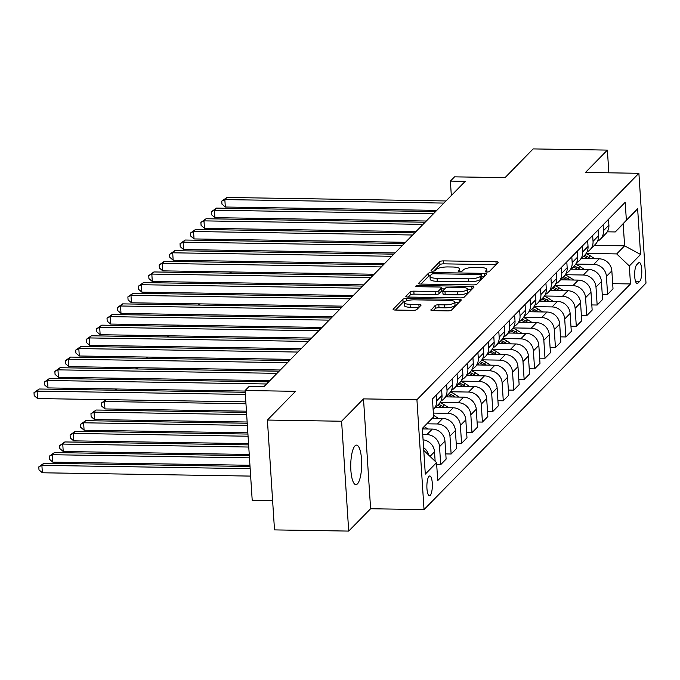 <?xml version="1.0" encoding="UTF-8"?>
<svg xmlns="http://www.w3.org/2000/svg" width="680" height="680" viewBox="0 0 680 680"><rect width="100%" height="100%" fill="white"/><g stroke="black" fill="none" stroke-linecap="round" stroke-linejoin="round"><path stroke-width="1.02" d="M486.736 272.025A2.125 0.57 -3.7 0 0 489.353 271.473L498.058 262.599A3.034 0.816 -3.7 0 0 498.168 262.352A3.034 0.816 -3.7 0 0 495.958 261.715L443.521 260.882A3.034 0.816 -3.7 0 0 439.79 261.664L431.086 270.547A2.125 0.57 -3.7 0 0 431.01 270.716A2.125 0.57 -3.7 0 0 432.548 271.167A2.125 0.57 -3.7 0 0 435.166 270.615L436.288 269.458A9.698 2.609 -3.7 0 1 448.231 266.934L452.6 267.002A9.698 2.609 -3.7 0 1 459.663 269.05A9.698 2.609 -3.7 0 1 459.306 269.832L458.175 270.98A2.125 0.57 -3.7 0 0 458.099 271.15A2.125 0.57 -3.7 0 0 459.646 271.592A2.125 0.57 -3.7 0 0 462.256 271.039L463.386 269.892A9.698 2.609 -3.7 0 1 475.329 267.368L479.697 267.435A9.698 2.609 -3.7 0 1 486.761 269.484A9.698 2.609 -3.7 0 1 486.396 270.257L485.273 271.405A2.125 0.57 -3.7 0 0 485.197 271.575A2.125 0.57 -3.7 0 0 486.736 272.025M357.442 483.879A19.771 5.474 90.9 0 0 361.666 462.171A19.771 5.474 90.9 0 0 356.524 445.111A19.771 5.474 90.9 0 0 354.977 445.876A19.771 5.474 90.9 0 0 350.752 467.585A19.771 5.474 90.9 0 0 355.895 484.644A19.771 5.474 90.9 0 0 357.442 483.879M430.227 495.354A9.886 2.737 90.9 0 0 432.344 484.5A9.886 2.737 90.9 0 0 429.769 475.975A9.886 2.737 90.9 0 0 429.003 476.357A9.886 2.737 90.9 0 0 426.887 487.212A9.886 2.737 90.9 0 0 429.454 495.737A9.886 2.737 90.9 0 0 430.227 495.354M430.95 309.774A3.034 0.816 -3.7 0 0 430.839 310.012A3.034 0.816 -3.7 0 0 433.041 310.658L447.754 310.887A3.034 0.816 -3.7 0 0 451.486 310.097L461.15 300.237A3.034 0.816 -3.7 0 0 461.269 299.999A3.034 0.816 -3.7 0 0 459.06 299.361L406.623 298.52A3.034 0.816 -3.7 0 0 402.892 299.31L393.227 309.171A3.034 0.816 -3.7 0 0 393.108 309.417A3.034 0.816 -3.7 0 0 395.318 310.054L413.091 310.335A3.034 0.816 -3.7 0 0 416.823 309.545L420.954 305.328A3.034 0.816 -3.7 0 0 421.073 305.082A3.034 0.816 -3.7 0 0 418.863 304.445L410.048 304.308A8.109 2.184 -3.7 0 1 404.149 302.591A8.109 2.184 -3.7 0 1 414.434 299.837L448.953 300.381A8.109 2.184 -3.7 0 1 454.861 302.099A8.109 2.184 -3.7 0 1 444.575 304.852L438.821 304.759A3.034 0.816 -3.7 0 0 435.089 305.55L430.984 310.241M608.846 172.814L607.376 150.101L533.179 148.911L505.019 177.65L454.563 176.843L450.389 181.101L465.231 181.339L264.12 386.495L249.279 386.257L245.106 390.515L252.212 500.369L272.62 500.692M341.598 421.234L348.704 531.088L370.608 508.742L363.502 398.888L341.598 421.234L267.401 420.053L295.562 391.315L245.106 390.515M363.502 398.888L416.925 399.738L638.894 173.298L646 283.152L424.031 509.592L416.925 399.738M607.376 150.101L585.471 172.44L638.894 173.298M473.229 284.903A3.034 0.816 -3.7 0 0 476.96 284.113L486.625 274.252A3.034 0.816 -3.7 0 0 486.736 274.014A3.034 0.816 -3.7 0 0 484.534 273.368L432.098 272.536A3.034 0.816 -3.7 0 0 428.366 273.326L418.693 283.186A3.034 0.816 -3.7 0 0 418.582 283.424A3.034 0.816 -3.7 0 0 420.793 284.07L473.229 284.903M473.892 287.249L464.227 297.109A3.034 0.816 -3.7 0 1 460.496 297.891L408.051 297.058A3.034 0.816 -3.7 0 1 405.85 296.421A3.034 0.816 -3.7 0 1 405.96 296.174L410.1 291.958A3.034 0.816 -3.7 0 1 413.831 291.168L435.098 291.507A3.034 0.816 -3.7 0 0 438.829 290.717L441.575 287.921A3.034 0.816 -3.7 0 0 441.685 287.674A3.034 0.816 -3.7 0 0 439.475 287.036L417.333 286.688A2.125 0.57 -3.7 0 1 415.795 286.238A2.125 0.57 -3.7 0 1 418.48 285.515L471.792 286.365A3.034 0.816 -3.7 0 1 474.002 287.002A3.034 0.816 -3.7 0 1 473.892 287.249M348.704 531.088L274.507 529.899L267.401 420.053M638.554 262.897L636.718 264.767A9.579 2.652 90.9 0 0 634.669 275.281A9.579 2.652 90.9 0 0 637.16 283.543A9.579 2.652 90.9 0 0 637.908 283.177L639.744 281.299A9.579 2.652 90.9 0 0 641.792 270.784A9.579 2.652 90.9 0 0 639.302 262.523A9.579 2.652 90.9 0 0 638.554 262.897M594.362 245.344L624.614 245.828L623.186 223.856L615.264 231.948L626.365 220.26L625.209 202.292L432.446 398.939L433.602 416.899L422.365 428.731M626.365 220.26L637.636 208.769L640.586 254.49L629.323 265.982L616.683 253.912L586.194 253.427M612.68 283.662L630.487 283.942L629.323 265.982M630.487 283.942L437.725 480.59L436.56 462.629L425.298 474.121L422.339 428.4L433.602 416.899M370.608 508.742L424.031 509.592M450.389 181.101L451.325 195.525M616.683 253.912L624.614 245.828L640.586 254.49M436.688 464.576L440.7 464.644L439.535 446.683A12.359 11.399 -135.6 0 0 426.896 434.613L422.739 434.546M440.7 464.644L446.123 459.111L444.958 441.15A12.359 11.399 -135.6 0 0 432.319 429.08L422.374 428.918M445.783 453.917L451.129 454.002L449.964 436.041A12.359 11.399 -135.6 0 0 437.325 423.971L427.048 423.81M451.129 454.002L456.552 448.469L455.387 430.508A12.359 11.399 -135.6 0 0 442.748 418.438L432.301 418.276M456.212 443.275L461.558 443.36L460.394 425.399A12.359 11.399 -135.6 0 0 447.754 413.329L433.364 413.1M461.558 443.36L466.981 437.827L465.817 419.866A12.359 11.399 -135.6 0 0 453.177 407.796L435.396 407.515M466.65 432.633L471.988 432.718L470.823 414.757A12.359 11.399 -135.6 0 0 458.184 402.688L440.164 402.407M471.988 432.718L477.411 427.184L476.255 409.224A12.359 11.399 -135.6 0 0 463.607 397.154L445.825 396.874M477.079 421.991L482.417 422.076L481.262 404.115A12.359 11.399 -135.6 0 0 468.622 392.054L450.594 391.765M482.417 422.076L487.84 416.543L486.685 398.582A12.359 11.399 -135.6 0 0 474.045 386.521L456.254 386.231M487.509 411.349L492.847 411.434L491.691 393.474A12.359 11.399 -135.6 0 0 479.052 381.412L461.023 381.123M492.847 411.434L498.27 405.9L497.114 387.94A12.359 11.399 -135.6 0 0 484.475 375.878L466.684 375.589M497.938 400.707L503.285 400.792L502.12 382.832A12.359 11.399 -135.6 0 0 489.481 370.77L471.452 370.481M503.285 400.792L508.708 395.258L507.543 377.298A12.359 11.399 -135.6 0 0 494.904 365.236L477.113 364.947M508.368 390.074L513.715 390.159L512.55 372.19A12.359 11.399 -135.6 0 0 499.91 360.128L481.882 359.839M513.715 390.159L519.137 384.625L517.973 366.656A12.359 11.399 -135.6 0 0 505.333 354.594L487.552 354.314M518.798 379.431L524.144 379.517L522.979 361.548A12.359 11.399 -135.6 0 0 510.34 349.486L492.312 349.197M524.144 379.517L529.567 373.983L528.402 356.014A12.359 11.399 -135.6 0 0 515.763 343.952L497.981 343.672M529.227 368.789L534.573 368.875L533.409 350.914A12.359 11.399 -135.6 0 0 520.769 338.844L502.75 338.555M534.573 368.875L539.996 363.341L538.832 345.38A12.359 11.399 -135.6 0 0 526.192 333.31L508.41 333.03M539.665 358.148L545.003 358.232L543.838 340.272A12.359 11.399 -135.6 0 0 531.199 328.202L513.179 327.913M545.003 358.232L550.426 352.699L549.27 334.738A12.359 11.399 -135.6 0 0 536.63 322.668L518.84 322.388M550.094 347.505L555.433 347.591L554.277 329.63A12.359 11.399 -135.6 0 0 541.637 317.56L523.608 317.279M555.433 347.591L560.856 342.057L559.7 324.096A12.359 11.399 -135.6 0 0 547.06 312.026L529.269 311.746M560.524 336.863L565.862 336.949L564.706 318.988A12.359 11.399 -135.6 0 0 552.067 306.918L534.038 306.637M565.862 336.949L571.293 331.415L570.129 313.454A12.359 11.399 -135.6 0 0 557.49 301.385L539.699 301.104M570.953 326.221L576.3 326.306L575.135 308.346A12.359 11.399 -135.6 0 0 562.496 296.284L544.467 295.995M576.3 326.306L581.723 320.773L580.558 302.812A12.359 11.399 -135.6 0 0 567.919 290.751L550.129 290.462M581.383 315.579L586.729 315.664L585.565 297.704A12.359 11.399 -135.6 0 0 572.925 285.642L554.897 285.353M586.729 315.664L592.152 310.131L590.988 292.171A12.359 11.399 -135.6 0 0 578.348 280.109L560.567 279.82M591.812 304.938L597.159 305.023L595.994 287.062A12.359 11.399 -135.6 0 0 583.355 275L565.335 274.712M597.159 305.023L602.582 299.489L601.417 281.528A12.359 11.399 -135.6 0 0 588.778 269.467L570.996 269.178M602.242 294.304L607.588 294.389L606.424 276.42A12.359 11.399 -135.6 0 0 593.784 264.358L575.764 264.07M607.588 294.389L613.012 288.856L611.847 270.887A12.359 11.399 -135.6 0 0 599.207 258.825L581.425 258.545M607.265 231.821L615.264 231.948M597.473 241.281A12.359 11.399 -135.6 0 0 600.423 239.156L605.846 233.631A12.359 11.399 -135.6 0 0 608.898 225.165L608.515 219.317M600.423 239.156A12.359 11.399 -135.6 0 0 603.475 230.699L603.092 224.85M587.044 251.915A12.359 11.399 -135.6 0 0 589.994 249.798L595.417 244.264A12.359 11.399 -135.6 0 0 598.46 235.807L598.086 229.959M589.994 249.798A12.359 11.399 -135.6 0 0 593.037 241.34L592.663 235.493M576.615 262.556A12.359 11.399 -135.6 0 0 579.564 260.44L584.987 254.906A12.359 11.399 -135.6 0 0 588.03 246.449L587.656 240.601M579.564 260.44A12.359 11.399 -135.6 0 0 582.607 251.982L582.233 246.134M566.185 273.199A12.359 11.399 -135.6 0 0 569.126 271.082L574.558 265.548A12.359 11.399 -135.6 0 0 577.601 257.091L577.226 251.243M569.126 271.082A12.359 11.399 -135.6 0 0 572.178 262.625L571.803 256.776M555.747 283.841A12.359 11.399 -135.6 0 0 558.696 281.724L564.119 276.19A12.359 11.399 -135.6 0 0 567.171 267.733L566.797 261.885M558.696 281.724A12.359 11.399 -135.6 0 0 561.748 273.267L561.365 267.418M545.317 294.482A12.359 11.399 -135.6 0 0 548.267 292.366L553.69 286.832A12.359 11.399 -135.6 0 0 556.741 278.375L556.359 272.527M548.267 292.366A12.359 11.399 -135.6 0 0 551.318 283.909L550.936 278.06M534.888 305.125A12.359 11.399 -135.6 0 0 537.837 303.008L543.26 297.475A12.359 11.399 -135.6 0 0 546.312 289.017L545.929 283.169M537.837 303.008A12.359 11.399 -135.6 0 0 540.889 294.542L540.506 288.702M524.458 315.767A12.359 11.399 -135.6 0 0 527.408 313.65L532.831 308.116A12.359 11.399 -135.6 0 0 535.883 299.65L535.5 293.811M527.408 313.65A12.359 11.399 -135.6 0 0 530.451 305.184L530.077 299.344M514.029 326.409A12.359 11.399 -135.6 0 0 516.979 324.292L522.402 318.758A12.359 11.399 -135.6 0 0 525.444 310.293L525.071 304.445M516.979 324.292A12.359 11.399 -135.6 0 0 520.021 315.826L519.648 309.978M503.6 337.05A12.359 11.399 -135.6 0 0 506.549 334.925L511.972 329.392A12.359 11.399 -135.6 0 0 515.015 320.935L514.641 315.087M506.549 334.925A12.359 11.399 -135.6 0 0 509.592 326.468L509.218 320.62M493.162 347.684A12.359 11.399 -135.6 0 0 496.111 345.567L501.542 340.034A12.359 11.399 -135.6 0 0 504.585 331.576L504.212 325.728M496.111 345.567A12.359 11.399 -135.6 0 0 499.162 337.11L498.788 331.262M482.732 358.326A12.359 11.399 -135.6 0 0 485.681 356.209L491.104 350.676A12.359 11.399 -135.6 0 0 494.156 342.219L493.773 336.37M485.681 356.209A12.359 11.399 -135.6 0 0 488.733 347.752L488.35 341.904M472.302 368.968A12.359 11.399 -135.6 0 0 475.252 366.851L480.675 361.318A12.359 11.399 -135.6 0 0 483.726 352.861L483.344 347.012M475.252 366.851A12.359 11.399 -135.6 0 0 478.304 358.394L477.921 352.546M461.873 379.61A12.359 11.399 -135.6 0 0 464.822 377.493L470.245 371.96A12.359 11.399 -135.6 0 0 473.297 363.502L472.914 357.654M464.822 377.493A12.359 11.399 -135.6 0 0 467.874 369.036L467.491 363.188M451.443 390.252A12.359 11.399 -135.6 0 0 454.393 388.135L459.816 382.602A12.359 11.399 -135.6 0 0 462.867 374.144L462.485 368.296M454.393 388.135A12.359 11.399 -135.6 0 0 457.436 379.678L457.062 373.83M441.014 400.894A12.359 11.399 -135.6 0 0 443.963 398.777L449.387 393.244A12.359 11.399 -135.6 0 0 452.429 384.778L452.055 378.938M443.963 398.777A12.359 11.399 -135.6 0 0 447.006 390.311L446.633 384.472M433.143 409.785A12.359 11.399 -135.6 0 0 433.534 409.42L438.957 403.886A12.359 11.399 -135.6 0 0 442 395.42L441.626 389.58M433.534 409.42A12.359 11.399 -135.6 0 0 436.577 400.953L436.203 395.114M435.14 461.269L434.528 451.784A12.359 11.399 -135.6 0 0 423.079 439.798M428.774 455.192A12.359 11.399 -135.6 0 0 423.58 447.635M423.921 450.56L436.56 462.629M623.186 223.856L637.636 208.769M496.009 264.681L443.708 263.849A3.034 0.816 -3.7 0 0 439.977 264.639L433.644 271.099M430.219 275.672A3.034 0.816 -3.7 0 0 428.553 276.293L420.928 284.07M484.585 276.335L481.814 276.293M481.644 275.102A2.125 0.57 -3.7 0 0 481.729 274.941A2.125 0.57 -3.7 0 0 480.182 274.49L434.154 273.76A2.125 0.57 -3.7 0 0 431.536 274.312L430.355 275.519A9.698 2.609 -3.7 0 0 429.99 276.293A9.698 2.609 -3.7 0 0 437.053 278.341L468.52 278.843A9.698 2.609 -3.7 0 0 480.462 276.318L481.644 275.102L481.839 278.077A2.125 0.57 -3.7 0 0 481.916 277.907A2.125 0.57 -3.7 0 0 481.822 277.746M429.99 276.293L430.185 279.267A9.698 2.609 -3.7 0 0 437.248 281.308L437.053 278.341M481.839 278.077L480.649 279.284A9.698 2.609 -3.7 0 1 468.707 281.809L437.248 281.308M408.195 297.058L410.286 294.925L410.1 291.958M441.737 290.42A3.034 0.816 -3.7 0 1 441.873 290.649A3.034 0.816 -3.7 0 1 441.762 290.887L439.017 293.683A3.034 0.816 -3.7 0 1 435.285 294.474L414.018 294.134A3.034 0.816 -3.7 0 0 410.286 294.925M441.762 288.856L444.754 288.898M467.458 289.264L471.844 289.332M457.164 291.856A8.109 2.184 -3.7 0 0 467.449 289.102A8.109 2.184 -3.7 0 0 461.541 287.385L449.387 287.198A3.034 0.816 -3.7 0 0 445.646 287.98L442.91 290.785A3.034 0.816 -3.7 0 0 442.79 291.023A3.034 0.816 -3.7 0 0 445 291.669L457.164 291.856L457.36 294.831A8.109 2.184 -3.7 0 0 467.644 292.069L467.449 289.102M443.096 293.751A3.034 0.816 -3.7 0 0 442.986 293.998A3.034 0.816 -3.7 0 0 445.196 294.635L445 291.669M457.36 294.831L445.196 294.635M454.861 302.099L455.048 305.065A8.109 2.184 -3.7 0 1 444.762 307.827L439.008 307.734A3.034 0.816 -3.7 0 0 435.276 308.524L433.185 310.658M404.149 302.591L404.337 305.558A8.109 2.184 -3.7 0 0 410.244 307.275L410.048 304.308M418.914 307.411L410.244 307.275M404.812 301.648A3.034 0.816 -3.7 0 0 403.078 302.277L395.462 310.054M459.111 302.328L454.869 302.26M594.804 258.757L590.325 255.867A23.63 21.802 -135.6 0 0 586.041 253.649M583.38 258.57A23.63 21.802 -135.6 0 0 581.995 257.958M590.606 258.689L588.744 257.482A23.63 21.802 -135.6 0 0 584.579 255.323M583.576 256.343A23.63 21.802 44.4 0 1 587.741 258.502L587.953 258.647M231.463 271.957L230.282 273.164M229.457 273.156L231.319 271.949M443.912 203.082L224.842 199.589L226.933 197.464L445.995 200.957M436.756 210.383L225.326 207.018L224.842 199.589L221.756 201.119L226.933 197.464M225.326 207.018L221.944 204.085L221.756 201.119M584.375 269.399L579.895 266.509A23.63 21.802 -135.6 0 0 575.603 264.291M572.951 269.212A23.63 21.802 -135.6 0 0 571.565 268.6M580.176 269.331L578.306 268.124A23.63 21.802 -135.6 0 0 574.149 265.965M573.146 266.985A23.63 21.802 44.4 0 1 577.312 269.144L577.524 269.288M221.034 282.6L219.852 283.806M219.028 283.798L220.889 282.591M573.946 280.032L569.466 277.151A23.63 21.802 -135.6 0 0 565.173 274.933M562.521 279.854A23.63 21.802 -135.6 0 0 561.136 279.242M569.746 279.973L567.876 278.766A23.63 21.802 -135.6 0 0 563.72 276.607M562.717 277.627A23.63 21.802 44.4 0 1 566.882 279.786L567.094 279.93M210.605 293.241L209.415 294.449M208.599 294.44L210.46 293.233M563.516 290.675L559.037 287.793A23.63 21.802 -135.6 0 0 554.744 285.575M552.083 290.496A23.63 21.802 -135.6 0 0 550.698 289.884M559.317 290.606L557.447 289.408A23.63 21.802 -135.6 0 0 553.29 287.24M552.288 288.269A23.63 21.802 44.4 0 1 556.444 290.428L556.665 290.564M200.175 303.875L198.985 305.091M198.169 305.074L200.031 303.875M433.483 213.724L214.412 210.231L216.495 208.106L435.565 211.59M426.326 221.025L214.888 217.659L214.412 210.231L211.327 211.76L216.495 208.106M214.888 217.659L211.514 214.727L211.327 211.76M423.053 224.366L203.983 220.873L206.066 218.748L425.136 222.232M415.897 231.667L204.459 228.293L203.983 220.873L200.889 222.402L206.066 218.748M204.459 228.293L201.084 225.369L200.889 222.402M412.615 235.008L193.554 231.514L195.636 229.389L414.707 232.875M405.458 242.309L194.03 238.935L193.554 231.514L190.459 233.044L195.636 229.389M194.03 238.935L190.655 236.011L190.459 233.044M553.078 301.317L548.607 298.426A23.63 21.802 -135.6 0 0 544.314 296.216M541.654 301.138A23.63 21.802 -135.6 0 0 540.269 300.526M548.887 301.249L547.017 300.05A23.63 21.802 -135.6 0 0 542.861 297.882M541.858 298.911A23.63 21.802 44.4 0 1 546.014 301.07L546.236 301.206M189.745 314.517L188.555 315.732M187.739 315.716L189.601 314.517M402.186 245.642L183.115 242.156L185.206 240.031L404.277 243.517M395.029 252.943L183.6 249.577L183.115 242.156L180.03 243.686L185.206 240.031M183.6 249.577L180.225 246.653L180.03 243.686M542.649 311.958L538.169 309.069A23.63 21.802 -135.6 0 0 533.885 306.858M531.225 311.78A23.63 21.802 -135.6 0 0 529.839 311.168M538.45 311.89L536.588 310.692A23.63 21.802 -135.6 0 0 532.423 308.524M531.428 309.545A23.63 21.802 44.4 0 1 535.585 311.712L535.806 311.848M179.316 325.159L178.126 326.375M177.31 326.357L179.163 325.159M532.219 322.6L527.74 319.71A23.63 21.802 -135.6 0 0 523.456 317.5M520.795 322.422A23.63 21.802 -135.6 0 0 519.409 321.81M528.02 322.532L526.159 321.334A23.63 21.802 -135.6 0 0 521.994 319.166M520.99 320.186A23.63 21.802 44.4 0 1 525.156 322.354L525.368 322.49M168.886 335.801L167.696 337.017M166.872 337L168.733 335.801M521.789 333.243L517.31 330.352A23.63 21.802 -135.6 0 0 513.026 328.142M510.365 333.055A23.63 21.802 -135.6 0 0 508.98 332.444M517.59 333.175L515.729 331.967A23.63 21.802 -135.6 0 0 511.564 329.808M510.561 330.828A23.63 21.802 44.4 0 1 514.726 332.996L514.938 333.132M158.448 346.443L157.267 347.659M156.442 347.642L158.304 346.443M511.36 343.885L506.881 340.995A23.63 21.802 -135.6 0 0 502.588 338.784M499.936 343.697A23.63 21.802 -135.6 0 0 498.55 343.085M507.161 343.817L505.291 342.609A23.63 21.802 -135.6 0 0 501.135 340.45M500.131 341.471A23.63 21.802 44.4 0 1 504.296 343.629L504.509 343.774M148.019 357.085L146.838 358.292M146.013 358.284L147.874 357.085M500.93 354.526L496.451 351.637A23.63 21.802 -135.6 0 0 492.159 349.418M489.506 354.339A23.63 21.802 -135.6 0 0 488.121 353.727M496.731 354.458L494.862 353.251A23.63 21.802 -135.6 0 0 490.705 351.092M489.702 352.113A23.63 21.802 44.4 0 1 493.858 354.272L494.079 354.416M137.589 367.727L136.399 368.934M135.583 368.925L137.445 367.719M391.756 256.284L172.686 252.799L174.777 250.665L393.848 254.158M384.6 263.585L173.17 260.219L172.686 252.799L169.6 254.32L174.777 250.665M173.17 260.219L169.796 257.295L169.6 254.32M381.327 266.925L162.256 263.44L164.347 261.307L383.409 264.8M374.17 274.227L162.741 270.861L162.256 263.44L159.171 264.962L164.347 261.307M162.741 270.861L159.358 267.937L159.171 264.962M370.898 277.567L151.827 274.082L153.909 271.949L372.98 275.442M363.74 284.869L152.303 281.503L151.827 274.082L148.742 275.604L153.909 271.949M152.303 281.503L148.929 278.579L148.742 275.604M360.468 288.209L141.397 284.716L143.48 282.591L362.55 286.084M353.311 295.511L141.874 292.145L141.397 284.716L138.312 286.246L143.48 282.591M141.874 292.145L138.499 289.212L138.312 286.246M350.03 298.851L130.968 295.358L133.05 293.233L352.121 296.726M342.881 306.153L131.444 302.787L130.968 295.358L127.874 296.888L133.05 293.233M131.444 302.787L128.069 299.854L127.874 296.888M490.492 365.168L486.021 362.278A23.63 21.802 -135.6 0 0 481.729 360.06M479.068 364.981A23.63 21.802 -135.6 0 0 477.683 364.37M486.302 365.1L484.432 363.894A23.63 21.802 -135.6 0 0 480.275 361.734M479.272 362.754A23.63 21.802 44.4 0 1 483.429 364.913L483.65 365.058M127.16 378.369L125.97 379.576M125.154 379.567L127.016 378.361M339.6 309.493L120.538 306L122.621 303.875L341.692 307.36M332.444 316.795L121.014 313.421L120.538 306L117.444 307.53L122.621 303.875M121.014 313.421L117.64 310.497L117.444 307.53M480.063 375.802L475.583 372.921A23.63 21.802 -135.6 0 0 471.3 370.702M468.639 375.624A23.63 21.802 -135.6 0 0 467.254 375.012M475.873 375.743L474.002 374.536A23.63 21.802 -135.6 0 0 469.846 372.376M468.843 373.397A23.63 21.802 44.4 0 1 473 375.555L473.221 375.7M116.731 389.002L115.541 390.218M114.724 390.209L116.578 389.002M329.171 320.135L110.1 316.642L112.192 314.517L331.262 318.002M322.014 327.437L110.585 324.062L110.1 316.642L107.015 318.172L112.192 314.517M110.585 324.062L107.21 321.139L107.015 318.172M469.633 386.444L465.154 383.562A23.63 21.802 -135.6 0 0 460.87 381.344M458.21 386.265A23.63 21.802 -135.6 0 0 456.824 385.653M465.435 386.376L463.573 385.177A23.63 21.802 -135.6 0 0 459.408 383.01M106.301 399.644L104.474 401.506L104.95 408.935L246.449 411.188M458.413 384.038A23.63 21.802 44.4 0 1 462.57 386.197L462.783 386.333M104.95 408.935L101.575 406.002L101.388 403.036L104.474 401.506L245.964 403.767M101.388 403.036L106.148 399.644M318.741 330.777L99.671 327.284L101.762 325.159L320.824 328.644M311.584 338.07L100.155 334.704L99.671 327.284L96.585 328.814L101.762 325.159M100.155 334.704L96.772 331.78L96.585 328.814M459.204 397.086L454.725 394.196A23.63 21.802 -135.6 0 0 450.44 391.986M447.78 396.907A23.63 21.802 -135.6 0 0 446.394 396.296M455.005 397.018L453.144 395.82A23.63 21.802 -135.6 0 0 448.978 393.652M246.525 412.42L96.127 410.023L94.044 412.148L94.52 419.577L247.146 422.008M447.975 394.672A23.63 21.802 44.4 0 1 452.14 396.839L452.353 396.975M94.52 419.577L91.145 416.644L90.95 413.678L94.044 412.148L246.67 414.579M90.95 413.678L96.127 410.023M308.312 341.411L89.241 337.926L91.332 335.801L310.394 339.286M301.155 348.712L89.726 345.346L89.241 337.926L86.156 339.456L91.332 335.801M89.726 345.346L86.343 342.423L86.156 339.456M448.774 407.728L444.295 404.838A23.63 21.802 -135.6 0 0 440.011 402.628M437.35 407.55A23.63 21.802 -135.6 0 0 435.965 406.938M444.575 407.66L442.706 406.462A23.63 21.802 -135.6 0 0 438.549 404.294M247.223 423.24L85.697 420.665L83.615 422.79L84.091 430.21L247.843 432.82M437.546 405.314A23.63 21.802 44.4 0 1 441.711 407.481L441.923 407.618M84.091 430.21L80.716 427.286L80.52 424.32L83.615 422.79L247.367 425.399M80.52 424.32L85.697 420.665M297.882 352.053L78.812 348.568L80.894 346.434L299.965 349.928M290.725 359.354L79.288 355.988L78.812 348.568L75.727 350.089L80.894 346.434M79.288 355.988L75.913 353.065L75.727 350.089M438.345 418.37L433.865 415.48A23.63 21.802 -135.6 0 0 433.5 415.25M247.928 434.052L75.267 431.307L73.185 433.432L73.661 440.852L248.549 443.64M434.146 418.302L432.99 417.554M73.661 440.852L70.286 437.929L70.091 434.962L73.185 433.432L248.064 436.22M70.091 434.962L75.267 431.307M287.453 362.695L68.383 359.21L70.465 357.076L289.536 360.57M280.296 369.997L68.859 366.63L68.383 359.21L65.288 360.731L70.465 357.076M68.859 366.63L65.484 363.707L65.288 360.731M277.015 373.337L57.953 369.852L60.035 367.719L279.106 371.212M269.858 380.638L58.429 377.273L57.953 369.852L54.859 371.374L60.035 367.719M58.429 377.273L55.054 374.34L54.859 371.374M427.916 429.012L424.311 426.692M248.625 444.873L64.838 441.949L62.747 444.074L63.231 451.494L249.246 454.461M423.716 428.944L422.756 428.324M63.231 451.494L59.857 448.57L59.661 445.604L62.747 444.074L248.761 447.04M59.661 445.604L64.838 441.949M249.322 455.693L54.409 452.583L52.317 454.716L52.802 462.137L249.942 465.281M52.802 462.137L49.419 459.212L49.232 456.238L52.317 454.716L249.466 457.852M49.232 456.238L54.409 452.583M266.585 383.979L47.523 380.486L49.606 378.361L268.676 381.854M245.149 391.051L47.999 387.914L47.523 380.486L44.43 382.015L49.606 378.361M47.999 387.914L44.625 384.982L44.43 382.015M250.027 466.514L43.97 463.225L41.888 465.358L42.373 472.779L250.648 476.094M42.373 472.779L38.989 469.854L38.802 466.879L41.888 465.358L250.163 468.673M38.802 466.879L43.97 463.225M245.361 394.451L37.086 391.127L39.177 389.002L245.225 392.284M245.846 401.872L37.57 398.556L37.086 391.127L34 392.657L39.177 389.002M37.57 398.556L34.195 395.624L34 392.657M426.896 434.613L432.319 429.08M437.325 423.971L442.748 418.438M447.754 413.329L453.177 407.796M458.184 402.688L463.607 397.154M468.622 392.054L474.045 386.521M479.052 381.412L484.475 375.878M489.481 370.77L494.904 365.236M499.91 360.128L505.333 354.594M510.34 349.486L515.763 343.952M520.769 338.844L526.192 333.31M531.199 328.202L536.63 322.668M541.637 317.56L547.06 312.026M552.067 306.918L557.49 301.385M562.496 296.284L567.919 290.751M572.925 285.642L578.348 280.109M583.355 275L588.778 269.467M593.784 264.358L599.207 258.825M603.475 230.699L608.898 225.165M606.424 276.42L611.847 270.887M595.994 287.062L601.417 281.528M593.037 241.34L598.46 235.807M585.565 297.704L590.988 292.171M582.607 251.982L588.03 246.449M575.135 308.346L580.558 302.812M572.178 262.625L577.601 257.091M564.706 318.988L570.129 313.454M561.748 273.267L567.171 267.733M554.277 329.63L559.7 324.096M551.318 283.909L556.741 278.375M543.838 340.272L549.27 334.738M540.889 294.542L546.312 289.017M533.409 350.914L538.832 345.38M530.451 305.184L535.883 299.65M522.979 361.548L528.402 356.014M520.021 315.826L525.444 310.293M512.55 372.19L517.973 366.656M509.592 326.468L515.015 320.935M502.12 382.832L507.543 377.298M499.162 337.11L504.585 331.576M491.691 393.474L497.114 387.94M488.733 347.752L494.156 342.219M481.262 404.115L486.685 398.582M478.304 358.394L483.726 352.861M470.823 414.757L476.255 409.224M467.874 369.036L473.297 363.502M460.394 425.399L465.817 419.866M457.436 379.678L462.867 374.144M449.964 436.041L455.387 430.508M447.006 390.311L452.429 384.778M439.535 446.683L444.958 441.15M436.577 400.953L442 395.42M430.024 456.382L434.528 451.784M635.477 281.231L639.744 281.299M636.42 283.152L637.908 283.177M486.514 272.017L486.396 270.257M459.416 271.583L459.306 269.832M439.977 264.639L439.79 261.664M443.708 263.849L443.521 260.882M496.145 264.546L495.958 261.715M418.727 283.653L418.693 283.186M428.553 276.293L428.366 273.326M432.191 273.989L432.098 272.536M484.712 276.199L484.534 273.368M468.707 281.809L468.52 278.843M480.649 279.284L480.462 276.318M405.994 296.642L405.96 296.174M414.018 294.134L413.831 291.168M435.285 294.474L435.098 291.507M439.017 293.683L438.829 290.717M441.762 290.887L441.575 287.921M418.557 286.705L418.48 285.515M471.979 289.195L471.792 286.365M435.276 308.524L435.089 305.55M439.008 307.734L438.821 304.759M444.762 307.827L444.575 304.852M419.05 307.275L418.863 304.445M393.252 309.638L393.227 309.171M403.078 302.277L402.892 299.31M406.767 300.789L406.623 298.52M459.246 302.192L459.06 299.361M588.744 257.482L590.325 255.867M578.306 268.124L579.895 266.509M567.876 278.766L569.466 277.151M557.447 289.408L559.037 287.793M547.017 300.05L548.607 298.426M536.588 310.692L538.169 309.069M526.159 321.334L527.74 319.71M515.729 331.967L517.31 330.352M505.291 342.609L506.881 340.995M494.862 353.251L496.451 351.637M484.432 363.894L486.021 362.278M474.002 374.536L475.583 372.921M463.573 385.177L465.154 383.562M453.144 395.82L454.725 394.196M442.706 406.462L444.295 404.838M486.923 272.025L486.761 269.484M459.833 271.592L459.663 269.05M481.916 277.907L481.729 274.941M441.873 290.649L441.685 287.674M442.986 293.998L442.79 291.023"/></g></svg>
